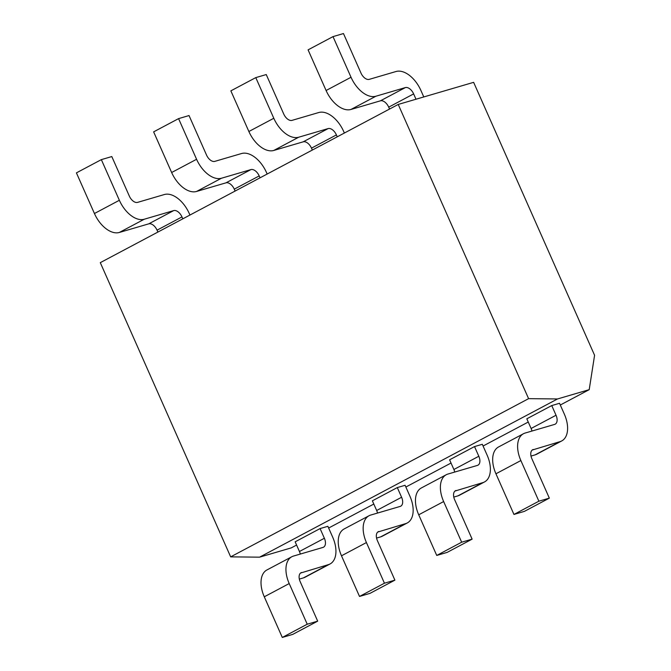 <?xml version="1.0" encoding="UTF-8"?>
<svg xmlns="http://www.w3.org/2000/svg" width="671" height="671" viewBox="0 0 671 671"><rect width="100%" height="100%" fill="white"/><g stroke="black" fill="none" stroke-linecap="round" stroke-linejoin="round"><path stroke-width="1.01" d="M594.581 355.286L589.205 389.666L557.517 398.96L528.597 398.658L398.222 104.441L473.634 82.34L594.581 355.286M589.205 389.666L560.302 405.016M528.253 422.042L483.078 446.022M451.029 463.04L405.863 487.029M373.806 504.047L328.639 528.035M296.59 545.053L291.273 547.88L259.585 557.165L230.665 556.863L100.289 262.655L398.222 104.441M528.597 398.658L230.665 556.863M557.517 398.96L259.585 557.165M378.838 531.482A8.513 4.999 -118 0 0 378.276 531.709A8.513 4.999 -118 0 0 377.404 540.65L394.9 580.147L369.973 593.382L359.513 596.444L341.497 555.798A25.532 15.005 -118 0 1 344.122 528.966L369.05 515.731A25.532 15.005 62 0 1 370.728 515.051L400.159 506.42A8.513 4.999 -118 0 0 400.721 506.194A8.513 4.999 -118 0 0 401.594 497.253L397.307 487.574L405.091 485.292L409.897 496.137A25.532 15.005 62 0 1 407.272 522.961A25.532 15.005 62 0 1 405.594 523.64L377.773 532.044M397.307 487.574L372.38 500.818L376.666 510.497A8.513 4.999 62 0 1 377.513 513.063M456.054 490.476A8.513 4.999 -118 0 0 455.5 490.711A8.513 4.999 -118 0 0 454.619 499.652L472.124 539.14L447.196 552.376L436.737 555.445L418.721 514.791A25.532 15.005 -118 0 1 421.338 487.968L446.274 474.724A25.532 15.005 62 0 1 447.951 474.045L477.383 465.422A8.513 4.999 -118 0 0 477.945 465.196A8.513 4.999 -118 0 0 478.817 456.255L474.523 446.576L482.315 444.294L487.112 455.131A25.532 15.005 62 0 1 484.496 481.954A25.532 15.005 62 0 1 482.818 482.634L454.997 491.046M474.523 446.576L449.595 459.811L453.89 469.49A8.513 4.999 62 0 1 454.728 472.057M301.615 572.489A8.513 4.999 -118 0 0 301.061 572.715A8.513 4.999 -118 0 0 300.18 581.656L317.685 621.145L292.749 634.38L282.29 637.45L264.282 596.796A25.532 15.005 -118 0 1 266.899 569.973L291.835 556.737A25.532 15.005 62 0 1 293.512 556.058L322.944 547.427A8.513 4.999 -118 0 0 323.497 547.201A8.513 4.999 -118 0 0 324.378 538.259L320.084 528.58L327.876 526.299L332.673 537.135A25.532 15.005 62 0 1 330.057 563.967A25.532 15.005 62 0 1 328.371 564.647L300.558 573.051M320.084 528.58L295.156 541.816L299.442 551.495A8.513 4.999 62 0 1 300.289 554.07M533.277 449.478A8.513 4.999 -118 0 0 532.715 449.704A8.513 4.999 -118 0 0 531.843 458.645L549.339 498.134L524.412 511.369L513.952 514.439L495.936 473.785A25.532 15.005 -118 0 1 498.561 446.961L523.489 433.726A25.532 15.005 62 0 1 525.167 433.038L554.598 424.416A8.513 4.999 -118 0 0 555.16 424.189A8.513 4.999 -118 0 0 556.033 415.248L551.747 405.569L559.53 403.288L564.336 414.124A25.532 15.005 62 0 1 561.711 440.948A25.532 15.005 62 0 1 560.033 441.635L532.212 450.04M551.747 405.569L526.819 418.805L531.105 428.484A8.513 4.999 62 0 1 531.952 431.05M394.9 580.147L384.441 583.208L366.425 542.554A25.532 15.005 62 0 1 369.05 515.731M260.038 177.823L259.199 175.919L234.271 189.155A8.513 4.999 62 0 0 225.976 182.839L196.544 191.461A25.532 15.005 -118 0 1 171.65 172.514L153.634 131.86L178.57 118.624L189.029 115.555L206.525 155.051A8.513 4.999 -118 0 0 214.821 161.367L241.577 153.525A25.532 15.005 62 0 1 266.471 172.472L267.159 174.041M171.65 172.514L196.578 159.279A25.532 15.005 62 0 0 221.472 178.226L250.904 169.604A8.513 4.999 -118 0 1 259.199 175.919M196.578 159.279L178.57 118.624M235.11 191.059L234.271 189.155M407.272 522.961L382.344 536.196A25.532 15.005 -118 0 1 380.667 536.875L376.557 538.083M384.441 583.208L359.513 596.444M472.124 539.14L461.665 542.202L443.648 501.556A25.532 15.005 62 0 1 446.274 474.724M337.261 136.817L336.414 134.913L311.487 148.148A8.513 4.999 62 0 0 303.191 141.833L273.76 150.463A25.532 15.005 -118 0 1 248.874 131.508L230.858 90.853L255.785 77.618L266.244 74.556L283.749 114.045A8.513 4.999 -118 0 0 292.044 120.361L318.8 112.518A25.532 15.005 62 0 1 343.686 131.474L344.382 133.034M248.874 131.508L273.802 118.272A25.532 15.005 62 0 0 298.687 137.219L328.119 128.597A8.513 4.999 -118 0 1 336.414 134.913M273.802 118.272L255.785 77.618M312.334 150.052L311.487 148.148M484.496 481.954L459.568 495.19A25.532 15.005 -118 0 1 457.882 495.877L453.781 497.077M461.665 542.202L436.737 555.445M317.685 621.145L307.226 624.215L289.209 583.56A25.532 15.005 62 0 1 291.835 556.737M157.895 232.065L157.048 230.161A8.513 4.999 62 0 0 148.752 223.846L119.321 232.468A25.532 15.005 -118 0 1 94.435 213.521L119.363 200.277L101.346 159.631L111.805 156.561L129.31 196.049A8.513 4.999 -118 0 0 137.605 202.374L164.361 194.531A25.532 15.005 62 0 1 189.247 213.479L189.943 215.039M182.822 218.821L181.975 216.926L157.048 230.161M119.363 200.277A25.532 15.005 62 0 0 144.248 219.232L173.68 210.602A8.513 4.999 -118 0 1 181.975 216.926M330.057 563.967L305.12 577.203A25.532 15.005 -118 0 1 303.443 577.882L299.333 579.09M94.435 213.521L76.419 172.866L101.346 159.631M307.226 624.215L282.29 637.45M549.339 498.134L538.88 501.203L520.872 460.549A25.532 15.005 62 0 1 523.489 433.726M415.995 99.233L413.638 93.906L388.71 107.15A8.513 4.999 62 0 0 380.415 100.826L350.983 109.457A25.532 15.005 -118 0 1 326.089 90.501L308.081 49.855L333.009 36.62L343.468 33.55L360.964 73.038A8.513 4.999 -118 0 0 369.26 79.354L396.024 71.512A25.532 15.005 62 0 1 420.91 90.468L423.787 96.951M326.089 90.501L351.025 77.266A25.532 15.005 62 0 0 375.911 96.221L405.343 87.591A8.513 4.999 -118 0 1 413.638 93.906M351.025 77.266L333.009 36.62M389.549 109.046L388.71 107.15M561.711 440.948L536.783 454.192A25.532 15.005 -118 0 1 535.106 454.871L530.996 456.079M538.88 501.203L513.952 514.439M401.594 497.253L376.666 510.497M341.497 555.798L366.425 542.554M380.667 536.875L405.594 523.64M196.544 191.461L221.472 178.226M250.904 169.604L225.976 182.839M478.817 456.255L453.89 469.49M418.721 514.791L443.648 501.556M457.882 495.877L482.818 482.634M273.76 150.463L298.687 137.219M328.119 128.597L303.191 141.833M324.378 538.259L299.442 551.495M264.282 596.796L289.209 583.56M303.443 577.882L328.371 564.647M119.321 232.468L144.248 219.232M173.68 210.602L148.752 223.846M556.033 415.248L531.105 428.484M495.936 473.785L520.872 460.549M535.106 454.871L560.033 441.635M350.983 109.457L375.911 96.221M405.343 87.591L380.415 100.826"/></g></svg>
